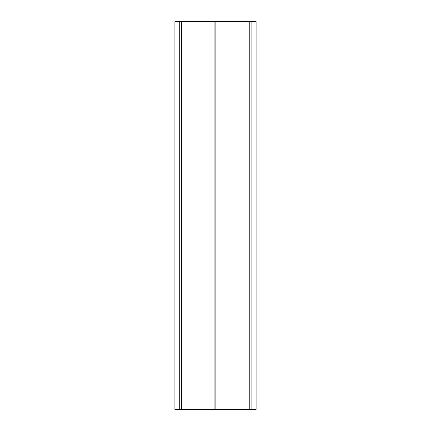 <?xml version="1.0" encoding="UTF-8"?>
<svg xmlns="http://www.w3.org/2000/svg" width="431" height="431" viewBox="0 0 431 431"><rect width="100%" height="100%" fill="white"/><g stroke="black" fill="none" stroke-linecap="round" stroke-linejoin="round"><path stroke-width="0.65" d="M181.559 409.45L174.911 409.45L174.938 21.55L181.559 21.55L181.559 409.45L256.089 409.45L256.089 21.55L181.559 21.55M179.716 409.45L179.716 21.55M251.09 21.55L251.09 409.45M214.918 409.45L214.918 21.55M249.242 409.45L249.242 21.55M215.883 21.55L215.883 409.45M174.911 21.55L174.911 409.45"/></g></svg>
